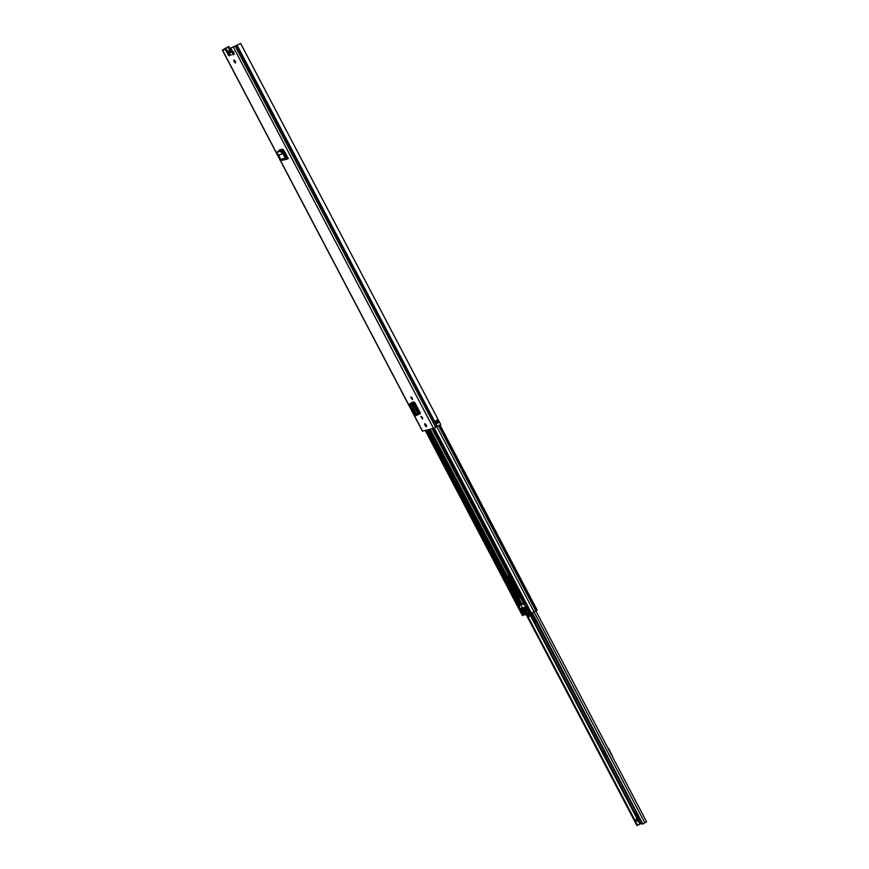 <?xml version="1.0" encoding="UTF-8"?>
<svg xmlns="http://www.w3.org/2000/svg" width="869" height="869" viewBox="0 0 869 869"><rect width="100%" height="100%" fill="white"/><g stroke="black" fill="none" stroke-linecap="round" stroke-linejoin="round"><path stroke-width="1.3" d="M284.272 153.281L283.24 153.932L280.242 151.358L276.853 152.216L277.254 153.346L278.753 155.073L284.206 153.183L286.281 157.702L287.693 157.408L286.292 157.723L287.291 159.06L288.302 158.56L283.805 150.315L282.664 149.218L279.275 150.076L279.416 151.423M277.722 151.336L281.111 150.478L284.206 153.183M283.24 153.932L285.184 158.201L286.281 157.702M280.524 159.385L285.184 158.201L287.291 159.06L282.327 160.352L280.524 159.385L278.753 155.073M418.543 414.274L420.053 413.883A1.771 0.619 -119.6 0 0 420.107 413.861A1.771 0.619 -119.6 0 0 419.846 412.167L415.252 403.422A1.771 0.619 -119.6 0 0 413.818 402.01L411.417 402.619L412.058 402.923M411.341 407.072L410.505 407.442L411.374 407.148M230.111 52.585L229.166 55.92L225.234 49.479L226.288 48.881L223.963 49.468M224.463 48.838L228.808 46.459L222.399 50.163L225.234 49.479M422.53 431.089L433.533 428.417L440.713 424.485L240.659 43.45L230.785 48.067L240.659 43.45M230.785 48.067L233.642 53.498L233.826 54.736L233.153 54.345L234.206 53.737M235.238 61.33A1.619 0.565 60.4 0 1 235.477 62.883A1.619 0.565 60.4 0 1 234.119 61.623A1.619 0.565 60.4 0 1 233.88 60.07A1.619 0.565 60.4 0 1 235.238 61.33M426.201 425.06A1.619 0.565 60.4 0 1 426.44 426.614A1.619 0.565 60.4 0 1 425.082 425.354A1.619 0.565 60.4 0 1 424.843 423.8A1.619 0.565 60.4 0 1 426.201 425.06M422.54 419.01L420.824 416.436L422.367 417.544L422.627 418.967M412.373 399.642L410.657 397.068L412.199 398.176L412.46 399.588M412.406 398.621L411.732 397.47M422.573 417.989L421.899 416.838M229.068 54.182L226.288 48.881M418.793 413.872L420.259 413.503M280.394 150.663L280.09 149.544M225.256 49.142L223.344 49.49M228.091 46.937L229.84 50.272M281.893 149.414L283.424 152.336M228.808 46.459L230.589 49.837M282.762 149.218L287.118 157.517M434.804 421.367L436.379 423.681L438.986 422.28L436.129 423.909L434.728 421.487L437.65 419.749M438.986 422.28L437.726 419.77L437.15 420.075M233.696 51.673L233.153 54.345L229.231 55.334M232.827 53.346L234.043 53.4M436.52 423.453L437.922 422.779M410.505 407.442L412.645 411.504L413.514 411.211M411.906 402.499L411.341 402.673M409.831 403.77L412.547 402.89L418.467 414.448L412.547 402.89L409.831 403.77L416.045 415.61L417.294 415.034M411.363 403.433L412.547 402.89M417.326 415.024L418.456 414.448L417.326 415.034L416.37 413.72L411.406 403.477M413.177 404.867L412.025 405.443M418.565 414.35L412.547 402.858M416.664 415.067L416.045 415.61L416.664 415.067M229.622 52.998L230.513 52.77A2.52 0.88 60.4 0 1 230.633 50.804A2.52 0.88 60.4 0 1 232.219 52.336L232.935 52.162M231.86 50.109A2.879 0.999 -119.6 0 0 231.654 50.152A2.879 0.999 -119.6 0 0 231.426 50.608L230.991 50.717A2.879 0.999 -119.6 0 0 230.198 50.532A2.879 0.999 -119.6 0 0 229.959 50.978L229.535 51.086A2.9 1.01 -119.6 0 0 228.732 50.891A2.9 1.01 -119.6 0 0 229.155 53.661L229.177 53.704M604.954 751.088L603.727 750.935L607.344 757.257M635.521 821.422L637.553 825.3L641.995 823.269M638.161 818.196L635.358 812.863L636.065 811.961M532.045 612.993L642.832 824.018L532.425 612.819M646.482 821.792L643.212 823.834M637.553 825.3L636.934 825.55L526.657 615.393M634.413 820.401L634.967 821.553L637.52 820.912L636.923 819.771L634.37 820.401L638.335 818.098A1.651 1.542 -104.3 0 1 638.693 817.957L639.149 817.838M636.923 819.771L639.443 818.413M637.759 819.369L638.357 820.51L640.051 819.554M638.357 820.51L637.52 820.912M607.474 755.878L606.931 757.029M534.185 620.26L531.817 615.089L535.695 622.008L534.131 620.14M534.946 619.358L533.664 618.989M535.749 620.89L532.328 614.72M519.814 596.568L519.162 594.711M520.64 597.514A3.672 1.271 60.4 0 1 520.433 597.731A3.672 1.271 60.4 0 1 517.348 594.863L509.082 579.112A3.672 1.271 60.4 0 1 508.539 575.593A3.672 1.271 60.4 0 1 508.647 575.55A3.672 1.271 60.4 0 1 509.136 575.615A3.672 1.271 60.4 0 0 509.962 578.613L518.228 594.363A3.672 1.271 60.4 0 0 520.39 597.036M527.418 610.44A1.619 0.565 60.4 0 1 527.287 610.94A1.619 0.565 60.4 0 1 525.962 609.734A1.619 0.565 60.4 0 1 525.691 608.115A1.619 0.565 60.4 0 1 525.745 608.094A1.619 0.565 60.4 0 1 526.364 608.419M430.155 429.275L521.943 604.096L518.902 605.345A1.836 0.641 -119.6 0 0 518.847 605.367A1.836 0.641 -119.6 0 0 518.739 606.16L519.716 608.039A1.836 0.641 -119.6 0 0 520.596 608.593L522.399 607.952M524.105 603.933L524.93 603.814A1.836 0.641 60.4 0 1 525.81 604.368L526.788 606.236A1.836 0.641 60.4 0 1 526.679 607.029A1.836 0.641 60.4 0 1 526.625 607.062L526.006 607.029M523.334 615.154L522.378 615.491L425.267 430.524M537.161 610.114L439.996 425.039L537.161 610.114L534.077 611.885L531.285 613.188L434.152 428.189M529.232 613.688L531.263 613.156M526.625 614.046L523.442 615.133M426.071 430.318L523.16 615.252M521.943 604.096L523.833 603.618M530.133 613.547L530.59 614.481A10.254 3.563 60.4 0 1 529.732 616.273A10.254 3.563 60.4 0 1 526.733 615.458L526.212 614.448L527.407 612.569L528.591 612.678M519.543 607.007L519.325 605.226M528.428 613.59L527.776 613.959L527.298 613.123L527.994 612.938L528.439 614.101L528.743 613.427M529.732 616.273L532.024 614.97A10.254 3.563 -119.6 0 0 532.436 614.589M529.96 614.405L529.123 613.786M432.056 428.797L523.833 604.074A8.918 0.793 -27.7 0 0 523.877 603.922A8.918 0.793 -27.7 0 0 520.835 604.835L519.89 605.074M530.59 614.481L531.969 613.688M526.929 613.72L526.56 614.296L527.266 613.894M529.449 614.133L527.157 615.426L526.56 614.296M527.157 615.426L528.059 615.491M530.003 613.905L528.363 614.839L528.808 616.002L529.514 615.6M528.374 615.306L530.209 614.785M529.645 613.514L530.101 615.089M523.551 603.749L522.725 603.51M520.835 604.835L522.541 608.072L525.539 607.312L523.833 604.074M528.667 614.046L529.167 613.764L525.539 607.312M529.015 614.98L529.503 615.828M528.363 614.839L529.971 613.862M528.048 615.513L528.135 614.894M527.776 613.959L527.168 613.829M529.004 614.687L530.09 614.068M528.776 614.741L530.057 614.014M527.418 610.69A1.619 0.565 60.4 0 1 526.408 609.571A1.619 0.565 60.4 0 1 525.973 608.137M280.242 151.358L281.111 150.478M281.643 152.238L282.512 151.358M222.54 50.163L422.584 431.198M233.479 47.382L433.533 428.417M435.727 427.396L235.325 46.415M436.933 426.722L236.531 45.742M225.734 48.219L226.103 48.925M237.248 45.492L437.303 426.527M228.08 54.91L229.058 54.356M230.404 52.509L232.056 52.086M436.651 420.368L437.857 422.801M438.997 422.193L437.759 422.736L436.542 420.433M435.304 421.128L436.977 423.192M437.726 422.834L436.922 423.138L435.738 420.878M411.352 403.64L412.493 403.053M416.37 413.72L417.511 413.133M286.314 157.745L287.693 157.398M531.187 615.448L637.759 818.424M638.737 820.293L640.496 823.649M534.087 611.885L644.852 822.878M527.7 616.067L634.826 820.097M530.546 615.806L637.107 818.794M638.096 820.662L639.834 823.986M636.26 812.352L635.358 812.863M638.335 818.098L639.171 817.881M534.631 618.934L534.261 618.055M535.652 621.976L536.575 622.682M520.173 596.884L519.021 594.787L519.781 596.536M413.123 402.184L419.195 413.774M427.667 429.905L519.673 605.15M426.375 430.242L518.739 606.16M433.446 428.439L525.81 604.368M432.143 428.775L524.148 604.02M425.517 430.459L522.627 615.448M438.639 425.832L535.804 610.907M436.879 426.755L534.077 611.885M525.854 607.257L529.264 613.764M526.788 606.236L530.568 613.438M521.378 608.387L524.789 614.904M522.475 608.094L525.81 614.459M519.716 608.039L523.496 615.23M523.768 607.572L526.657 613.079M523.507 607.67L526.495 613.362M434.294 428.124L531.459 613.199M439.366 425.43L536.542 610.516M439.595 425.289L536.77 610.386M414.426 402.304L420.248 413.394M428.775 429.634L520.694 604.705M429.883 429.351L521.682 604.205M520.596 608.593L521.476 608.083M517.348 594.863L518.228 594.363M509.082 579.112L509.962 578.613M527.602 613.84L528.385 613.405M222.399 50.163L422.453 431.209M412.71 402.293L418.804 413.894M415.838 415.643L409.614 403.792M228.732 50.891L231.458 49.348M230.198 50.532L231.643 49.707M535.869 610.874L646.601 821.792M526.505 615.209L636.934 825.55M531.687 613.145L642.463 824.149M634.37 820.401L634.967 821.553M608.43 748.318L612.091 755.302M536.597 622.704L535.662 621.998M426.266 430.264L523.366 615.23"/></g></svg>
